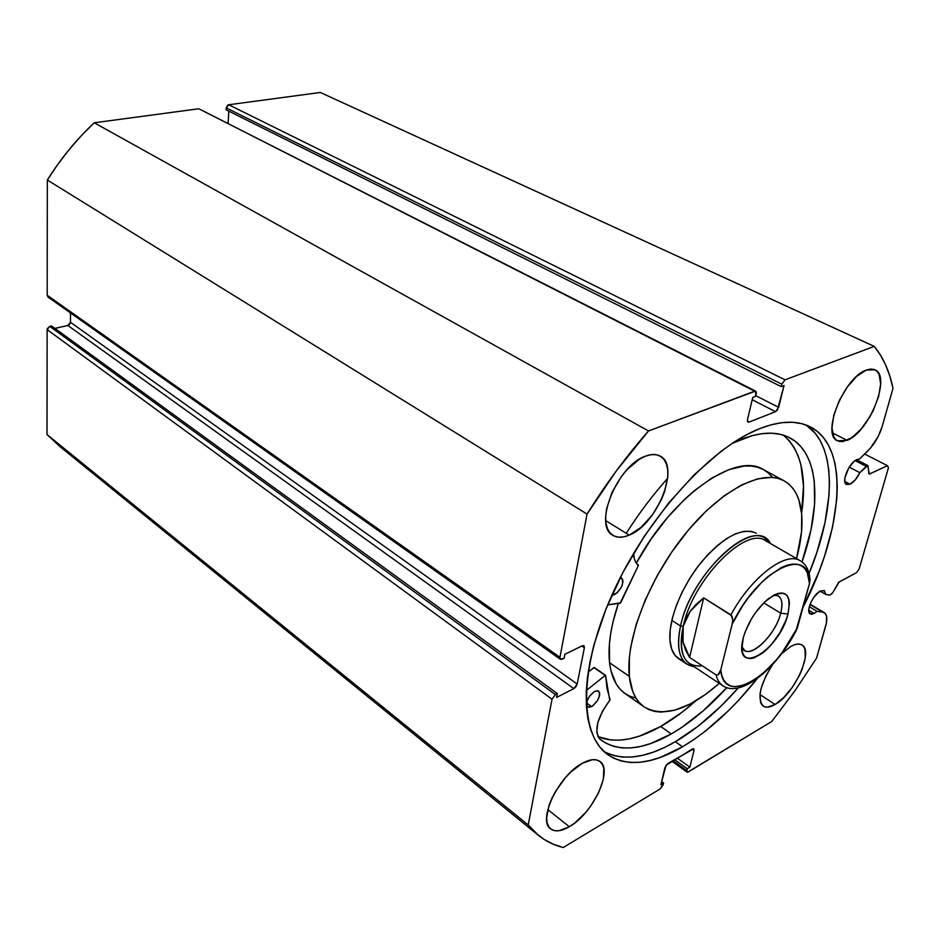 <?xml version="1.0" encoding="UTF-8"?>
<svg xmlns="http://www.w3.org/2000/svg" width="940" height="940" viewBox="0 0 940 940"><rect width="100%" height="100%" fill="white"/><g stroke="black" fill="none" stroke-linecap="round" stroke-linejoin="round"><path stroke-width="1.41" d="M199.151 108.934L755.713 391.181L755.666 396.304L752.764 397.409L747.511 419.546L748.017 422.107L749.086 422.084L747.429 421.214L749.086 422.084L775.5 411.673L752.212 399.747L775.5 411.673L778.661 407.337L755.807 395.693L778.661 407.337L784.031 385.565L781.246 386.622L226.105 109.804L781.246 386.622L781.845 384.178L226.211 107.853L226.105 109.804L226.211 107.853L228.714 104.763L785.029 379.819L228.714 104.763L227.809 105.092L226.211 107.853L781.845 384.178L785.029 379.819L874.259 346.39L320.34 92.473L228.714 104.763L320.34 92.473L874.259 346.39C883.283 357.482 889.534 371.464 893 388.314L882.214 426.396C879.3 435.89 874.6 443.974 868.09 450.636L859.477 459.049L856.928 459.543L853.567 461.893L848.656 468.132L844.872 478.002L844.86 481.891L846.164 484.241L850.077 484.206L844.778 481.409L850.077 484.206L855.283 479.858L859.841 472.667L849.255 467.156L859.841 472.667L866.269 466.346L855.141 460.6L866.269 466.346L867.984 465.641L868.983 473.971L869.806 473.913L868.584 473.278L869.806 473.913L887.431 465.676L888.453 467.732L859.136 568.982L856.528 572.672L839.161 581.942L832.875 592.459L829.997 595.126L832.405 593.258L838.609 582.33L856.528 572.672L859.136 568.982L888.453 467.732L887.431 465.676L869.312 474.042L867.773 465.57L859.841 472.667C857.022 478.389 853.767 482.232 850.077 484.206L846.529 484.464C840.877 482.349 849.102 462.562 856.928 459.543L859.477 459.049L870.311 448.286L878.277 436.336L882.214 426.396L893 388.314L889.875 376.247L885.727 365.178L880.522 355.191L874.259 346.39L785.029 379.819L781.845 384.178L781.246 386.622L784.031 385.565L777.392 410.028L775.5 411.673L749.086 422.084L747.629 421.731L747.511 419.546L752.764 397.409L755.666 396.304L756.394 392.544L755.537 391.111L648.506 430.966L616.523 470.646L587.053 514.086L559.946 657.307L560.322 659.257L562.12 659.257L564.082 658.294L564.846 654.311L582.271 645.78L584.022 645.803L584.363 647.731L577.195 684.026L575.95 686.693L573.858 688.609L556.609 697.445L557.35 693.579L555.411 694.578L552.015 699.219L528.221 824.991L535.671 832.981L544.06 839.397L553.272 844.226L563.248 847.528L660.268 788.883L663.135 784.865L663.581 782.985L660.902 784.606L666.049 765.266L692.522 748.933L693.861 748.816L694.037 750.343L689.878 767.158L687.293 768.709L686.752 771.482L687.563 772.21L771.764 721.497L795.017 690.641L816.578 658.082L826.389 623.032L826.577 616.276L825.202 613.409L822.735 612.14L817.036 611.329L814.158 613.468L810.209 613.926C805.368 611.834 813.077 594.421 820.42 590.955L824.368 590.59L825.731 594.433L829.997 595.126L825.731 594.433L820.115 591.131L825.731 594.433L824.263 590.52L818.811 592L813.875 597.276L811.138 601.882L808.882 608.662L808.952 612.081L811.373 614.266L814.158 613.468L808.752 610.225L814.158 613.468L817.036 611.329L822.735 612.14L809.986 604.538L824.286 612.668C827.071 614.607 827.553 618.966 825.731 625.758L816.578 658.082L795.017 690.641L771.764 721.497L688.339 771.916L687.058 772.104L686.834 770.577L672.875 760.542L686.834 770.577L687.293 768.709L674.532 759.567L687.293 768.709L689.878 767.158L677.129 758.028L689.878 767.158L694.037 750.343L692.263 749.086L694.037 750.343L693.791 748.745L667.823 763.539L664.933 767.581L660.902 784.606L663.581 782.985L661.619 781.551L663.581 782.985L660.268 788.883L563.248 847.528C554.13 845.307 545.917 841.288 538.596 835.484L528.221 824.991L47 434.55L60.101 446.688L47 434.55L47.141 329.623L47 434.55L528.221 824.991L552.015 699.219L555.411 694.578L49.761 326.38L47.341 328.565L47.141 329.623L552.015 699.219L47.141 329.623L49.761 326.38L51.583 325.969L49.761 326.38L555.411 694.578L557.35 693.579L51.583 325.969L557.35 693.579L556.609 697.445L573.858 688.609L67.868 325.475L54.92 328.401L67.868 325.475L573.858 688.609L577.195 684.026L70.453 322.267L69.689 324.3M809.293 606.7L817.036 611.329L809.293 606.7M682.546 746.795C652.043 764.596 627.098 767.205 607.722 754.609C579.016 734.493 578.594 668.164 612.986 592.717C647.167 517.306 710.593 447.757 759.543 428.687L771.246 424.762L782.221 422.636L792.373 422.272L801.609 423.623L809.869 426.654L817.095 431.272L823.252 437.382L828.293 444.89L832.217 453.691L835.014 463.667L836.682 474.712L837.258 486.685L836.741 499.481L832.558 527.058L824.451 556.457L819.022 571.555L802.936 607.522C843.027 530.242 850.559 446.876 810.198 426.819L810.198 426.819C796.956 420.11 780.071 420.732 759.543 428.687L747.23 434.409L734.434 441.906L721.309 451.118L694.625 474.371L668.493 503.229L644.229 536.376L623.067 572.166L606.089 608.803L594.057 644.429L590.062 661.337L587.453 677.364L586.231 692.345L586.372 706.116L587.864 718.571L590.649 729.593L594.668 739.099L599.826 747.018L606.065 753.328L613.268 758.004L621.352 761.036L630.223 762.457L639.752 762.293L649.857 760.577L660.42 757.382L682.546 746.795L675.366 741.719L682.546 746.795L693.908 739.557L705.341 731.132L728.077 711.063L739.216 699.607L757.37 678.445C733.376 708.478 708.431 731.261 682.546 746.795M603.997 751.53C623.197 761.4 646.979 758.134 675.366 741.719C696.775 729.087 717.737 711.169 738.264 687.951L720.898 706.234L698.173 726.173L675.366 741.719L664.157 747.629L653.206 752.188L642.619 755.325L632.491 756.982L622.926 757.1L614.032 755.631L605.912 752.552M629.236 535.119C622.785 537.868 617.357 537.95 612.962 535.377C592.799 525.989 617.275 465.382 645.451 456.159L651.185 454.643L656.332 454.737L660.702 456.429L664.122 459.625L666.495 464.184L667.741 469.918L667.823 476.615L664.557 491.796L661.361 499.739L652.407 514.885L641.174 527.281L629.236 535.119L623.549 536.916L618.344 537.175L613.808 535.859L610.142 532.992L607.487 528.679L605.971 523.075L605.666 516.365L606.594 508.822L611.987 492.454L621.34 476.592L627.05 469.671L639.353 459.249L645.451 456.159C651.279 453.95 656.179 453.938 660.174 456.112C680.654 465.688 657.201 524.508 629.236 535.119L605.712 520.619L629.236 535.119M569.335 826.718C561.321 831.348 555.105 832.088 550.687 828.904C537.128 820.538 558.795 775.289 582.377 763.245L592.588 759.696L596.759 759.978L600.096 761.611L602.47 764.525L603.821 768.579L603.304 779.471L598.674 792.632L590.649 806.156L585.714 812.43L574.857 822.911L569.335 826.718L559.124 830.702L554.823 830.702L551.298 829.35L548.69 826.659L547.104 822.747L546.634 817.73L549.089 805.216L551.921 798.225L555.705 791.092L565.445 777.627L571.003 771.822L582.377 763.245C589.897 759.168 595.725 758.557 599.849 761.423C613.526 769.837 592.823 813.758 569.335 826.718L547.797 809.61L569.335 826.718M847.105 440.355L837.564 440.837C820.843 435.055 844.002 377.175 866.269 370.09L870.464 369.068L874.082 369.467L876.997 371.265L879.111 374.355L880.674 383.873L878.606 396.539L873.272 410.439L869.606 417.231L860.97 429.263L851.628 437.805L842.933 441.589L839.244 441.459L836.189 439.944L833.898 437.1L831.971 427.841L833.815 415.022L839.22 400.628L847.34 386.963L856.869 376.212L866.269 370.09L874.87 369.784C891.719 375.906 869.218 432.224 847.105 440.355L832.452 432.894L847.105 440.355M775.077 704.483C770.118 707.374 766.194 707.938 763.315 706.187C756.806 698.737 759.931 684.802 772.715 664.392L765.83 676.06L761.153 688.303L760.049 693.779L760.542 702.345L762.093 705.118L764.432 706.751L767.451 707.186L775.077 704.483L759.966 694.578L775.077 704.483L783.795 697.492L792.314 687.305L799.411 675.414L802.09 669.362L805.227 658.129L805.016 649.458L803.63 646.509L801.432 644.675L798.507 644.018L794.97 644.582L790.928 646.368C795.557 643.83 799.212 643.348 801.914 644.934C814.064 650.809 794.418 694.014 775.077 704.483M781.587 653.711L790.928 646.368L781.587 653.711M228.82 111.155L228.114 123.61L228.82 111.155M755.701 391.169L199.362 109.028L754.679 391.193L648.506 430.966L94.258 122.776L198.234 108.84L94.258 122.776L81.31 135.724L69.102 149.648L57.751 164.453L47.329 180.022L47.188 295.266L48.081 297.111L47.188 295.266L47.329 180.022L587.053 514.086L559.946 657.307L47.188 295.266L559.946 657.307L560.416 659.328L48.069 297.099M70.535 312.997L70.453 322.267L70.535 312.997M68.855 325.052L67.868 325.475L70.453 322.267L577.195 684.026L584.363 647.731L581.848 645.991L584.363 647.731L583.881 645.686M887.431 465.676L864.612 454.032L887.431 465.676M560.416 659.328L564.082 658.294L564.846 654.311L582.271 645.78L583.893 645.698M809.082 573.529C835.766 508.669 837.293 445.56 806.12 425.033L815.156 433.234L820.256 440.754L824.239 449.555L827.094 459.531L828.833 470.564L829.456 482.537L828.998 495.321L824.944 522.84L816.931 552.179L809.082 573.529M648.506 430.966L94.258 122.776C76.375 139.531 60.736 158.613 47.329 180.022L587.053 514.086C605.865 483.889 626.357 456.182 648.506 430.966M683.321 660.702L678.645 658.658C673.581 655.262 670.678 649.129 669.95 640.246L671.595 648.87L675.049 655.368L680.137 659.516M629.307 676.354C625.347 640.352 648.494 579.628 684.485 534.837C720.428 489.905 762.317 468.625 784.031 480.775C796.168 487.907 802.161 501.948 801.996 522.899C801.843 533.814 800.022 545.705 796.533 558.583L801.514 531.958L801.714 514.427L798.789 499.622L796.145 493.43L792.737 488.154L788.566 483.853L783.666 480.587L778.073 478.413L771.822 477.379L757.57 478.812L741.425 485.028L724.011 495.897L706.093 511.078L688.456 529.984L671.936 551.78L657.295 575.503L645.228 600.026L636.263 624.219L630.764 646.979L629.365 657.518L629.307 676.354L609.567 662.724L629.307 676.354C630.94 690.971 635.934 701.193 644.276 707.021C663.699 717.855 688.703 709.97 719.288 683.38L706.14 694.014L690.23 703.954L675.049 710.1L661.173 712.085L654.898 711.451L649.152 709.7L644.006 706.833L639.529 702.85L635.769 697.774L632.784 691.629L629.307 676.354M784.031 480.775L763.339 469.53C735.691 451.705 672.335 495.78 636.321 563.084L651.115 539.055L667.518 517.517L685.084 498.882L694.037 490.915L711.792 478.072L728.7 469.718L744.069 466.064L750.978 466.005L757.299 467.11L762.975 469.33L767.957 472.644L772.21 476.968M644.041 706.845L624.994 693.497C616.511 687.587 611.364 677.329 609.567 662.724L609.414 643.935L610.695 633.454L612.892 622.374L618.344 603.492C610.683 626.404 607.757 646.144 609.567 662.724L610.977 670.831L616.311 684.167L620.153 689.279L624.712 693.309L629.929 696.235L635.745 698.056M756.348 533.227L751.565 531.405L744.175 531.276L735.703 533.72L726.456 538.679L716.809 545.999L707.162 555.399L697.927 566.503L689.502 578.84L682.252 591.906L676.471 605.113L672.405 617.933L670.208 629.8L669.95 640.246C668.34 619.718 681.524 586.501 701.287 562.202C723.424 536.799 741.719 527.105 756.183 533.133L756.113 533.097M780.717 613.186C783.514 601.106 781.222 595.091 773.843 595.138L778.285 595.948C782.115 598.604 782.926 604.35 780.717 613.186L763.762 602.869L780.717 613.186C775.9 633.313 753.245 656.907 744.644 650.409L741.895 646.755C746.442 662.207 775.148 636.979 780.717 613.186L787.99 614.09L780.717 613.186M743.176 638.154C747.923 622.198 756.371 609.026 768.509 598.651C785.252 588.229 791.75 593.375 787.99 614.09L789.447 603.363L788.836 599.144L787.344 595.925L785.029 593.833L781.951 592.976L778.226 593.375L774.008 595.055L764.714 601.941L755.548 612.598L751.471 618.837L745.161 631.88L743.176 638.154L741.93 648.964L742.706 653.089L744.374 656.132L746.854 657.988L750.038 658.611L753.809 657.988L762.505 653.171L767.087 649.176L771.623 644.323L779.848 632.773L785.993 620.2L787.99 614.09C779.46 650.163 734.528 677.552 742.635 640.551L743.176 638.154M680.536 625.993C675.684 650.727 680.243 664.31 694.19 666.742L687.14 664.298C678.645 658.2 676.436 645.439 680.536 625.993L671.83 620.353L680.536 625.993C690.113 578.441 744.692 522.934 765.019 538.232L770.459 543.52C756.336 514.133 691.37 571.873 680.536 625.993L683.216 626.322L680.536 625.993M702.345 665.849C684.461 667.412 678.081 654.24 683.216 626.322C692.616 579.839 745.984 525.636 765.701 540.77M690.218 611.247L703.684 597.852L730.92 614.866C751.048 577.278 785.781 550.946 800.222 560.722L765.595 540.712C745.796 525.801 692.592 579.957 683.216 626.322L690.218 611.247L696.188 604.279L703.684 597.852L731.802 615.806L732.73 619.484L732.201 624.019L720.757 669.903L717.937 674.92L716.045 674.885L689.584 657.436L683.039 642.055L683.216 626.322C679.185 645.31 681.324 657.765 689.619 663.711L722.966 685.812C719.617 683.603 717.314 679.961 716.045 674.885L689.584 657.436L703.684 597.852L689.584 657.436L685.495 649.857L683.039 642.055L682.264 634.171L683.216 626.322L685.871 618.638L690.218 611.247M808.365 574.81L810.092 579.193L809.493 583.529L795.757 631.457C776.475 668.493 741.037 698.032 722.966 685.812M795.851 631.339L797.414 627.732L782.08 652.654L776.146 660.103L763.703 672.84L751.295 681.852L745.408 684.708L734.88 686.752L730.474 685.871L726.784 683.697L723.882 680.266L721.85 675.637L720.757 669.903L732.201 624.019L742.588 605.842L748.616 597.323L761.611 582.401L768.274 576.337L781.175 567.654L787.121 565.21L792.561 564.094L797.379 564.294L801.479 565.81L804.793 568.582L807.249 572.53L809.493 583.529L797.414 627.732C774.325 676.929 723.295 707.197 720.757 669.903L719.241 673.616L717.937 674.92L716.045 674.885C717.455 680.501 720.122 684.355 724.035 686.435M799.118 560.146C784.148 552.05 750.531 578.3 730.92 614.866L732.73 619.484L732.201 624.019C757.746 569.428 810.668 544.119 809.493 583.529L809.74 576.831C808.6 569.217 805.427 563.859 800.222 560.722M593.869 667.6L605.278 675.378L594.01 667.506L588.17 672.112L594.292 667.482L605.56 675.343L607.029 688.444L610.072 699.666L602.423 711.333L597.828 722.637L596.759 732.295L599.344 738.687L606.065 743.293L613.632 746.36L621.951 747.899L630.916 747.923L640.434 746.489L650.398 743.646L671.301 733.94C642.972 750.085 619.789 752.306 601.741 740.579L599.344 738.687C593.974 730.004 597.441 717.232 609.755 700.347L605.583 675.355L593.869 667.6M591.577 706.621L587.618 706.915C585.432 702.039 587.794 696.834 594.703 691.311L589.674 695.952L587.089 700.829L586.901 706.069L589.227 707.35L592.858 705.811L597.593 700.429L599.556 695.624L599.673 692.956L598.016 690.747L594.703 691.311L598.592 691.029C600.801 695.882 598.463 701.076 591.577 706.621L586.56 703.014L591.577 706.621M614.466 594.691L611.846 595.231L617.122 592.881L621.599 586.76L622.962 581.801L622.597 579.252L620.294 577.548L621.528 577.947C624.195 583.341 621.845 588.922 614.466 594.691L612.633 593.493L614.466 594.691M660.702 726.467L671.301 733.94L660.702 726.467C672.347 719.852 684.003 711.333 695.682 700.923L682.064 712.215L660.702 726.467C636.286 740.215 615.371 743.611 597.922 736.655L611.212 740.039L620.212 740.144L629.765 738.781L639.764 736.008L660.702 726.467M741.002 439.391C760.683 431.719 776.875 431.155 789.577 437.699C819.163 452.763 822.018 504.897 802.02 561.92L811.009 529.69L814.616 504.11L814.252 481.174L812.524 470.975L809.751 461.787L805.921 453.703L801.056 446.829L795.17 441.248L788.296 437.077L780.47 434.374L771.764 433.199L762.223 433.634L751.941 435.69L732.178 443.386L741.002 439.391M726.82 687.657C708.607 707.573 690.101 723.001 671.301 733.94L681.935 727.29L703.332 710.711L726.82 687.657M801.597 513.24C807.049 476.38 801.009 450.366 783.455 435.185L789.224 440.637L794.159 447.534L798.06 455.618L800.915 464.806L803.5 486.062L801.597 513.24M626.252 533.274C638.989 513.287 652.795 494.981 667.659 478.354M620.095 603.257L607.686 604.878L620.694 602.775L638.248 565.763L620.095 603.257M586.302 690.524L605.137 675.472L586.302 690.524M633.666 553.261L634.3 558.783L635.863 562.437L638.248 565.763L638.295 564.964C635.24 562.79 633.689 558.889 633.666 553.261M599.99 761.529L597.147 760.084M605.348 675.343L594.315 667.494L605.583 675.355M671.841 761.165L687.046 772.093M824.286 612.668L810.116 604.22M867.973 465.629L856.54 459.731M537.997 834.99L60.09 446.688M687.14 664.298L678.457 658.529"/></g></svg>
